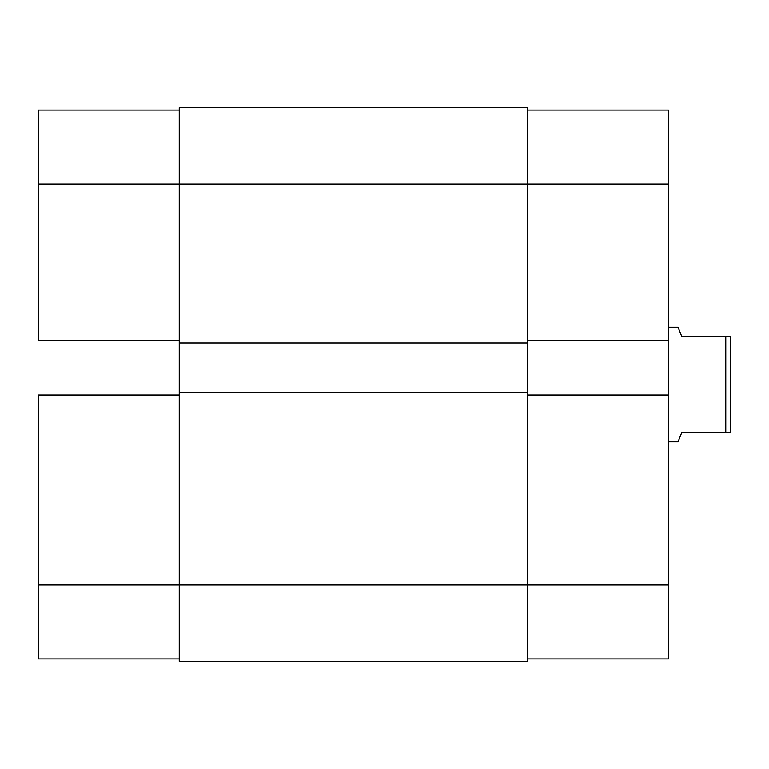 <?xml version="1.0" encoding="UTF-8"?>
<svg xmlns="http://www.w3.org/2000/svg" width="769" height="769" viewBox="0 0 769 769"><rect width="100%" height="100%" fill="white"/><g stroke="black" fill="none" stroke-linecap="round" stroke-linejoin="round"><path stroke-width="1.15" d="M38.45 394.997L179.254 394.997L38.45 394.997L38.45 584.969L38.45 394.997M179.254 584.969L38.45 584.969L38.45 658.956L179.254 658.956L38.45 658.956L38.45 584.969L179.254 584.969L179.254 392.613L527.697 392.613L527.697 342.974L179.254 342.974L179.254 184.031L527.697 184.031L527.697 107.66L179.254 107.66L179.254 184.031L527.697 184.031L527.697 584.969L179.254 584.969L179.254 661.34L527.697 661.34L527.697 584.969L179.254 584.969L179.254 661.34L527.697 661.34L527.697 584.969L668.501 584.969L668.501 184.031L527.697 184.031L527.697 342.974L179.254 342.974L179.254 392.613L527.697 392.613L527.697 584.969L668.501 584.969L668.501 394.997L527.697 394.997L668.501 394.997L668.501 110.044L527.697 110.044L668.501 110.044L668.501 184.031L527.697 184.031L527.697 107.66L179.254 107.66L179.254 584.969M38.45 110.044L38.45 340.59L38.45 184.031L179.254 184.031L38.45 184.031L38.45 110.044L179.254 110.044L38.45 110.044M179.254 340.59L38.45 340.59L179.254 340.59M668.501 658.956L527.697 658.956L668.501 658.956L668.501 584.969L668.501 658.956M527.697 340.59L668.501 340.59L527.697 340.59M678.047 327.219L668.501 327.219L678.047 327.219L681.863 336.764L679.017 329.661M725.773 336.764L681.863 336.764L730.55 336.764L725.773 336.764L725.773 432.236L725.773 336.764M681.863 432.236L730.55 432.236L730.55 336.764L730.55 432.236L681.863 432.236L678.047 441.781L681.863 432.236M668.501 441.781L678.047 441.781L668.501 441.781M678.047 441.781L679.017 439.339"/></g></svg>

